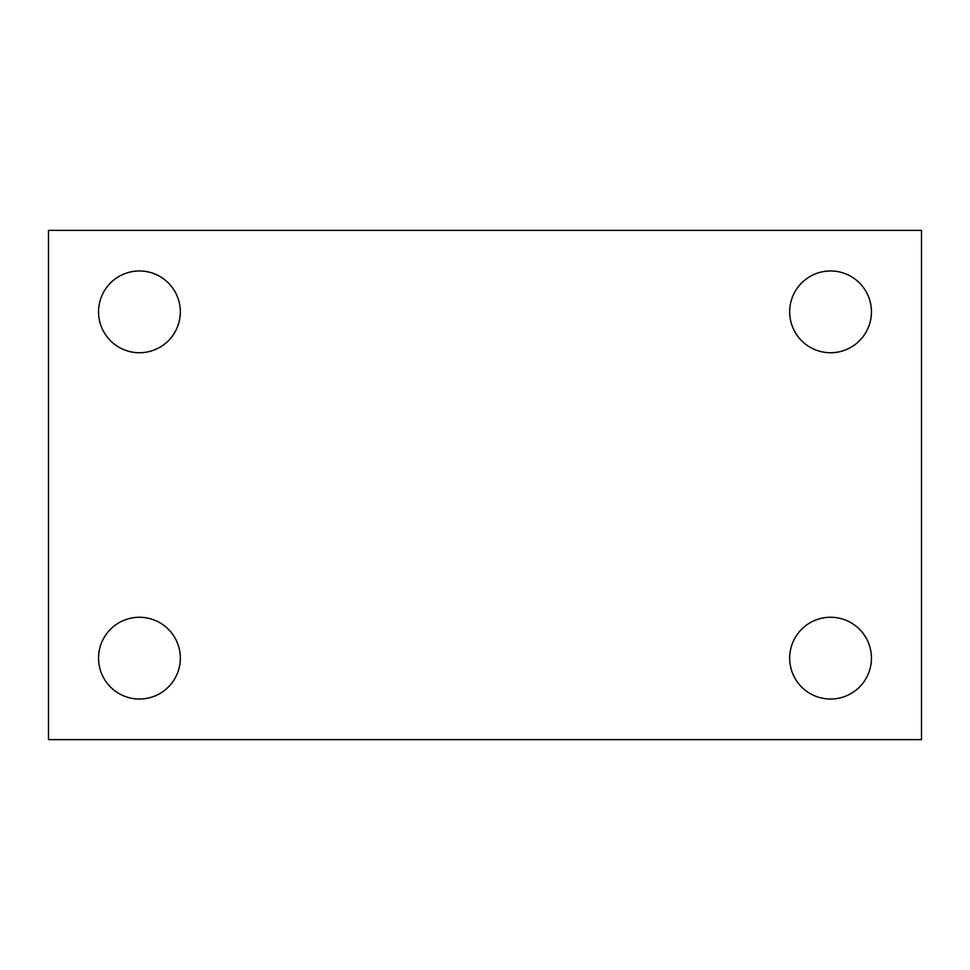<?xml version="1.0" encoding="UTF-8"?>
<svg xmlns="http://www.w3.org/2000/svg" width="970" height="970" viewBox="0 0 970 970"><rect width="100%" height="100%" fill="white"/><g stroke="black" fill="none" stroke-linecap="round" stroke-linejoin="round"><path stroke-width="1.45" d="M48.5 739.625L48.5 230.375L921.5 230.375L921.5 739.625L48.5 739.625M139.438 699.03A40.885 40.885 0 0 0 180.323 658.145A40.885 40.885 0 0 0 139.438 617.259A40.885 40.885 0 0 0 98.552 658.145A40.885 40.885 0 0 0 139.438 699.03M830.562 699.03A40.885 40.885 0 0 0 871.448 658.145A40.885 40.885 0 0 0 830.562 617.259A40.885 40.885 0 0 0 789.677 658.145A40.885 40.885 0 0 0 830.562 699.03M830.562 352.74A40.885 40.885 0 0 0 871.448 311.855A40.885 40.885 0 0 0 830.562 270.969A40.885 40.885 0 0 0 789.677 311.855A40.885 40.885 0 0 0 830.562 352.74M139.438 352.74A40.885 40.885 0 0 0 180.323 311.855A40.885 40.885 0 0 0 139.438 270.969A40.885 40.885 0 0 0 98.552 311.855A40.885 40.885 0 0 0 139.438 352.74"/></g></svg>
